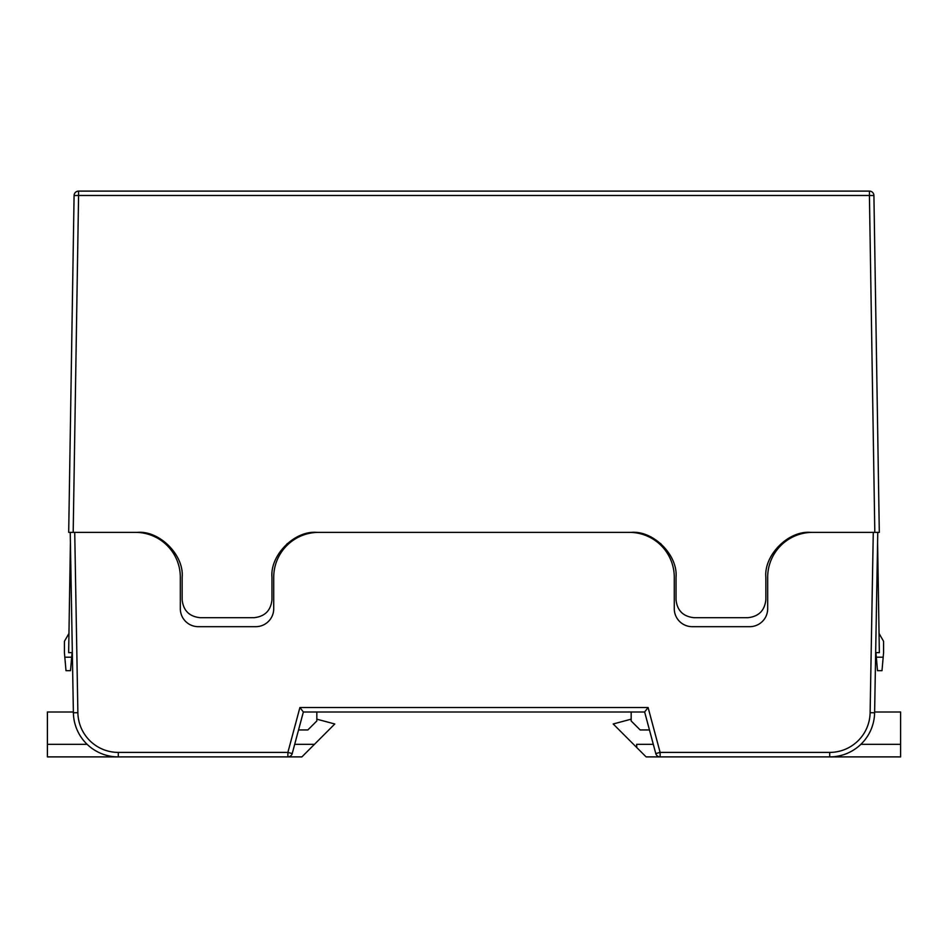 <?xml version="1.0" encoding="UTF-8"?>
<svg xmlns="http://www.w3.org/2000/svg" width="948" height="948" viewBox="0 0 948 948"><rect width="100%" height="100%" fill="white"/><g stroke="black" fill="none" stroke-linecap="round" stroke-linejoin="round"><path stroke-width="1.42" d="M294.698 744.322L314.463 744.322L301.891 756.895L118.287 756.895A44.9 44.9 0 0 1 73.387 712.778L70.235 532.373L137.259 532.373C159.465 530.359 184.161 555.054 182.158 577.273L182.158 599.729C183.296 610.559 189.292 616.544 200.123 617.693L254.005 617.693C264.836 616.544 270.832 610.559 271.969 599.729L271.969 577.273C269.967 555.054 294.662 530.359 316.869 532.373L631.131 532.373C653.338 530.359 678.033 555.054 676.031 577.273L676.031 599.729C677.168 610.559 683.164 616.544 693.995 617.693L747.877 617.693C758.708 616.544 764.704 610.559 765.842 599.729L765.842 577.273C763.839 555.054 788.535 530.359 810.741 532.373L877.765 532.373L874.613 712.778A44.9 44.9 0 0 1 829.713 756.895L646.109 756.895L613.202 723.988L631.167 719.177M73.186 532.373L68.694 532.373L74.086 195.525L78.577 195.478L73.186 532.373M74.086 195.525A4.491 4.491 0 0 1 78.577 191.105L869.423 191.105A4.491 4.491 0 0 1 873.914 195.525L879.306 532.373L874.814 532.373L869.423 195.478L78.577 195.478L78.577 191.105A4.491 4.491 0 0 0 74.086 195.525L68.694 532.373L70.235 532.373M877.587 542.517L879.353 652.639L875.668 652.639M72.332 652.639L68.647 652.639L70.413 542.517M879.045 633.465L883.583 641.334L883.583 652.639L881.995 670.674L877.504 670.674L875.928 652.639M72.072 652.639L70.496 670.674L66.005 670.674L64.417 652.639L64.417 641.334L68.955 633.465M879.306 532.373L877.765 532.373M299.912 707.504L648.088 707.504L660.116 752.404L655.779 753.565L644.64 711.995L303.36 711.995L292.221 753.565A4.491 4.491 0 0 1 287.884 756.895A4.491 4.491 0 0 0 292.221 753.565L287.884 752.404L299.912 707.504L303.36 711.995M295.278 538.914L295.278 537.907M287.197 545.207L287.197 543.571M629.377 532.373A44.9 44.9 0 0 1 674.277 577.273L674.277 608.711A17.965 17.965 0 0 0 692.241 626.675L749.714 626.675A17.965 17.965 0 0 0 767.679 608.711L767.679 577.273A44.9 44.9 0 0 1 812.59 532.373M135.41 532.373A44.9 44.9 0 0 1 180.321 577.273L180.321 608.711A17.965 17.965 0 0 0 198.286 626.675L255.759 626.675A17.965 17.965 0 0 0 273.723 608.711L273.723 577.273A44.9 44.9 0 0 1 318.623 532.373M652.722 538.914L652.722 537.907M660.803 545.207L660.803 543.571M648.088 707.504L644.64 711.995M655.779 753.565A4.491 4.491 0 0 0 660.116 756.895A4.491 4.491 0 0 1 655.779 753.565M316.833 711.995L316.833 720.966L307.851 729.948L298.549 729.948M649.451 729.948L640.149 729.948L631.167 720.966L631.167 711.995M874.625 711.995L900.6 711.995L900.6 744.322L860.879 744.322M660.116 756.895L660.116 752.404L829.713 752.404A40.42 40.42 0 0 0 870.122 712.695L874.613 712.778A44.9 44.9 0 0 1 829.713 756.895L900.6 756.895L900.6 744.322M636.689 747.474L636.689 744.322L653.302 744.322M74.726 532.373L77.878 712.695A40.42 40.42 0 0 0 118.287 752.404L118.287 756.895L47.4 756.895L47.4 711.995L73.375 711.995M47.4 744.322L87.121 744.322M314.463 744.322L334.798 723.988L316.833 719.177M876.319 657.201L883.18 657.201M64.82 657.201L71.681 657.201M873.914 195.525A4.491 4.491 0 0 0 869.423 191.105L869.423 195.478L873.914 195.525M118.287 756.895A44.9 44.9 0 0 1 73.387 712.778L77.878 712.695M870.122 712.695L873.274 532.373M118.287 752.404L287.884 752.404L287.884 756.895M829.713 752.404L829.713 756.895"/></g></svg>
